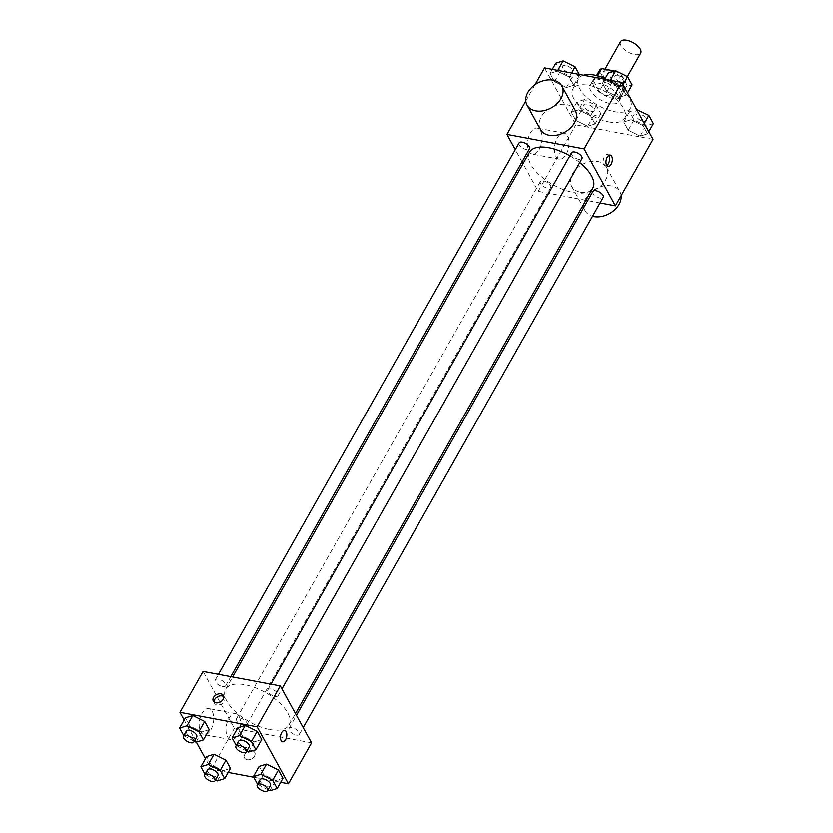 <?xml version="1.0" encoding="UTF-8"?>
<svg xmlns="http://www.w3.org/2000/svg" width="833" height="833" viewBox="0 0 833 833"><rect width="100%" height="100%" fill="white"/><g stroke="black" fill="none" stroke-linecap="round" stroke-linejoin="round"><path stroke-width="0.62" stroke-dasharray="4.17 3.12" d="M620.554 41.65A11.579 5.321 -150.5 0 0 623.771 48.928A11.579 5.321 -150.5 0 0 634.548 54.468A11.579 5.321 -150.5 0 0 640.712 53.052M617.18 85.153A11.579 5.321 -150.5 0 0 623.355 83.737A11.579 5.321 -150.5 0 0 615.889 73.408A11.579 5.321 -150.5 0 0 603.196 72.336A11.579 5.321 -150.5 0 0 606.403 79.614A11.579 5.321 -150.5 0 0 617.18 85.153M614.775 71.024L615.879 71.232A15.723 7.226 -150.5 0 1 621.439 74.897L615.649 85.122A15.723 7.226 -150.5 0 0 610.089 81.467L595.949 78.802A15.723 7.226 -150.5 0 0 593.804 80.53A15.723 7.226 -150.5 0 0 593.596 80.978L599.323 91.411L605.112 81.186L599.375 70.753A15.723 7.226 -150.5 0 1 599.593 70.295M621.439 74.897L627.166 85.33A15.723 7.226 -150.5 0 1 626.957 85.778A15.723 7.226 -150.5 0 1 624.812 87.507L610.672 84.841A15.723 7.226 -150.5 0 1 605.112 81.186M615.649 85.122L621.376 95.556L627.166 85.33M624.812 87.507L619.023 97.732L604.883 95.077L610.672 84.841M619.023 97.732A15.723 7.226 -150.5 0 0 621.168 96.014A15.723 7.226 -150.5 0 0 621.376 95.556M599.323 91.411A15.723 7.226 -150.5 0 0 604.883 95.077M621.272 90.859A16.535 7.601 29.5 0 1 621.876 96.409A16.535 7.601 29.5 0 1 603.748 94.879A16.535 7.601 29.5 0 1 593.086 80.124A16.535 7.601 29.5 0 1 606.518 79.427A16.535 7.601 29.5 0 1 621.272 90.859M618.378 95.972A16.535 7.601 -150.5 0 0 603.623 84.55A16.535 7.601 -150.5 0 0 590.201 85.237A16.535 7.601 -150.5 0 0 594.783 95.639A16.535 7.601 -150.5 0 0 610.173 103.552A16.535 7.601 -150.5 0 0 618.992 101.532A16.535 7.601 -150.5 0 0 618.378 95.972M593.596 80.978L599.375 70.753M610.089 81.467L615.879 71.232M595.949 78.802L597.646 75.793M583.475 75.209A29.769 13.682 -150.5 0 0 578.675 78.718A29.769 13.682 -150.5 0 0 586.942 97.43A29.769 13.682 -150.5 0 0 614.65 111.684A29.769 13.682 -150.5 0 0 630.508 108.04A29.769 13.682 -150.5 0 0 605.237 78.448M608.861 121.91A29.769 13.682 -150.5 0 0 624.719 118.276A29.769 13.682 -150.5 0 0 605.539 91.713A29.769 13.682 -150.5 0 0 572.896 88.954A29.769 13.682 -150.5 0 0 581.153 107.665A29.769 13.682 -150.5 0 0 608.861 121.91M609.902 80.968L621.814 86.892L626.322 95.108L618.929 97.409L607.028 91.484L602.509 83.269L609.902 80.968L621.814 86.892L626.322 95.108L618.929 97.409L607.028 91.484L602.509 83.269L609.902 80.968L610.308 80.249M557.412 71.107L569.314 77.032L573.833 85.247L566.44 87.538L554.528 81.613L550.019 73.398L557.412 71.107L569.314 77.032L573.833 85.247L566.44 87.538L554.528 81.613L550.019 73.398L557.412 71.107L557.818 70.378M653.041 139.33L575.842 124.825L544.563 67.889M631.175 119.681L643.076 125.606L647.595 133.821L640.202 136.123L628.29 130.198L623.782 121.982L631.175 119.681L643.076 125.606L647.595 133.821L640.202 136.123L628.29 130.198L623.782 121.982L631.175 119.681L636.787 109.748M578.675 109.821L590.587 115.745L595.095 123.961L587.702 126.252L575.801 120.327L571.282 112.111L578.675 109.821L590.587 115.745L595.095 123.961L587.702 126.252L575.801 120.327L571.282 112.111L578.675 109.821L584.464 99.585L596.376 105.51L600.885 113.725L593.492 116.026L581.59 110.102L577.071 101.886L584.464 99.585M529.517 152.189A36.392 16.712 -150.5 0 0 539.607 175.055A36.392 16.712 -150.5 0 0 573.479 192.465A36.392 16.712 -150.5 0 0 592.857 188.019M579.747 162.56A36.392 16.712 -150.5 0 0 569.876 155.813M585.922 200.274L538.222 191.309L523.03 163.653M522.052 161.883L515.315 149.607M600.072 202.94L587.702 200.618M519.126 142.88A5.956 2.738 -150.5 0 0 520.771 146.618A5.956 2.738 -150.5 0 0 526.31 149.471A5.956 2.738 -150.5 0 0 529.486 148.743M571.615 152.751A5.956 2.738 -150.5 0 0 573.271 156.489A5.956 2.738 -150.5 0 0 578.81 159.342A5.956 2.738 -150.5 0 0 581.975 158.614M592.888 191.465A5.956 2.738 -150.5 0 0 594.533 195.203A5.956 2.738 -150.5 0 0 600.083 198.056A5.956 2.738 -150.5 0 0 603.248 197.327M543.564 180.865A5.956 2.738 29.5 0 1 549.103 183.718A5.956 2.738 29.5 0 1 550.759 187.456A5.956 2.738 29.5 0 1 544.23 186.904A5.956 2.738 29.5 0 1 540.388 181.594A5.956 2.738 29.5 0 1 543.564 180.865M525.81 101.032L535.057 84.695M538.222 191.309L575.842 124.825M539.357 149.242A13.234 7.008 100.6 0 0 542.106 136.018A13.234 7.008 100.6 0 0 537.327 128.105A13.234 7.008 100.6 0 0 527.997 139.819A13.234 7.008 100.6 0 0 532.443 154.115A13.234 7.008 100.6 0 0 539.357 149.242M540.45 129.459A19.846 14.151 151.2 0 1 545.386 111.622A19.846 14.151 151.2 0 1 566.523 104.552A19.846 14.151 151.2 0 1 575.239 110.341M580.445 192.173A19.846 14.151 -28.8 0 0 601.593 185.103A19.846 14.151 -28.8 0 0 606.518 167.277A19.846 14.151 -28.8 0 0 582.309 164.434A19.846 14.151 -28.8 0 0 571.73 186.384A19.846 14.151 -28.8 0 0 580.445 192.173M621.158 195.693A19.846 14.151 -28.8 0 0 619.929 191.673A19.846 14.151 -28.8 0 0 595.72 188.831A19.846 14.151 -28.8 0 0 585.13 210.791A19.846 14.151 -28.8 0 0 592.534 216.268M566.221 154.292A13.234 7.008 100.6 0 0 568.97 141.069A13.234 7.008 100.6 0 0 564.191 133.155A13.234 7.008 100.6 0 0 554.861 144.869A13.234 7.008 100.6 0 0 559.307 159.165A13.234 7.008 100.6 0 0 566.221 154.292M606.851 165.517A5.789 3.072 -79.4 0 1 605.341 165.902A5.789 3.072 -79.4 0 1 603.394 159.644A5.789 3.072 -79.4 0 1 607.476 154.522A5.789 3.072 -79.4 0 1 608.746 155.427M269.632 729.51A36.392 16.712 -150.5 0 0 289.02 725.054A36.392 16.712 -150.5 0 0 265.581 692.587A36.392 16.712 -150.5 0 0 225.67 689.224A36.392 16.712 -150.5 0 0 235.77 712.09A36.392 16.712 -150.5 0 0 269.632 729.51M239.727 717.9A5.956 2.738 29.5 0 1 245.266 720.753A5.956 2.738 29.5 0 1 246.912 724.491A5.956 2.738 29.5 0 1 240.383 723.939A5.956 2.738 29.5 0 1 236.551 718.629A5.956 2.738 29.5 0 1 239.727 717.9M274.973 696.378A5.956 2.738 -150.5 0 0 278.139 695.649A5.956 2.738 -150.5 0 0 274.307 690.338A5.956 2.738 -150.5 0 0 267.778 689.786A5.956 2.738 -150.5 0 0 269.423 693.525A5.956 2.738 -150.5 0 0 274.973 696.378M296.236 735.091A5.956 2.738 -150.5 0 0 299.411 734.362A5.956 2.738 -150.5 0 0 295.569 729.052A5.956 2.738 -150.5 0 0 289.041 728.5A5.956 2.738 -150.5 0 0 290.696 732.238A5.956 2.738 -150.5 0 0 296.236 735.091M222.473 686.507A5.956 2.738 -150.5 0 0 225.649 685.778A5.956 2.738 -150.5 0 0 221.807 680.467A5.956 2.738 -150.5 0 0 215.278 679.915A5.956 2.738 -150.5 0 0 216.934 683.664A5.956 2.738 -150.5 0 0 222.473 686.507M311.584 742.859L234.385 728.354L203.106 671.419M209.218 729.687L201.825 731.988L189.924 726.064L185.405 717.848L189.924 726.064L201.825 731.988L209.218 729.687M282.981 778.272L275.588 780.563L263.686 774.638L259.167 766.422L263.686 774.638L275.588 780.563L282.981 778.272M228.2 772.451L211.238 769.265L205.449 758.728M196.328 742.13L184.176 720.014M280.69 782.322L253.711 777.251M261.718 739.558L254.325 741.849L242.413 735.924L237.905 727.709L242.413 735.924L254.325 741.849L261.718 739.558M230.491 768.401L223.098 770.702L211.186 764.777L206.678 756.562L211.186 764.777L223.098 770.702L230.491 768.401M211.238 769.265L234.385 728.354M210.916 729.76A13.234 7.008 100.6 0 0 213.665 716.536A13.234 7.008 100.6 0 0 208.896 708.623A13.234 7.008 100.6 0 0 199.556 720.326A13.234 7.008 100.6 0 0 204.002 734.623A13.234 7.008 100.6 0 0 210.916 729.76M247.13 759.748A5.789 4.123 -28.8 0 0 253.294 757.686A5.789 4.123 -28.8 0 0 254.731 752.48A5.789 4.123 -28.8 0 0 247.672 751.658A5.789 4.123 -28.8 0 0 244.59 758.061A5.789 4.123 -28.8 0 0 247.13 759.748A5.789 4.123 -28.8 0 0 253.294 757.676A5.789 4.123 -28.8 0 0 254.731 752.48A5.789 4.123 -28.8 0 0 247.672 751.647A5.789 4.123 -28.8 0 0 244.579 758.051A5.789 4.123 -28.8 0 0 247.12 759.738M223.806 696.69A5.789 4.123 151.2 0 1 224.577 697.596A5.789 4.123 151.2 0 1 221.495 704A5.789 4.123 151.2 0 1 214.435 703.177A5.789 4.123 151.2 0 1 214.081 702.032M237.78 734.8A13.234 7.008 100.6 0 0 240.529 721.586A13.234 7.008 100.6 0 0 235.76 713.662A13.234 7.008 100.6 0 0 226.42 725.376A13.234 7.008 100.6 0 0 230.866 739.673A13.234 7.008 100.6 0 0 237.78 734.8M282.574 741.818L282.574 741.818A5.789 3.072 -79.4 0 1 280.627 735.56A5.789 3.072 -79.4 0 1 284.709 730.437L284.719 730.437M215.497 780.021L205.033 774.336M207.615 769.775A5.956 2.738 -150.5 0 0 209.26 773.524A5.956 2.738 -150.5 0 0 214.81 776.366A5.956 2.738 -150.5 0 0 217.975 775.638M217.309 780.927L223.098 770.702M205.407 775.002L211.186 764.777M194.224 741.308L183.77 735.622M186.342 731.062A5.956 2.738 -150.5 0 0 187.998 734.81A5.956 2.738 -150.5 0 0 193.537 737.653A5.956 2.738 -150.5 0 0 196.713 736.924M196.036 742.213L201.825 731.988M184.135 736.289L189.924 726.064M267.997 789.892L257.532 784.197M260.104 779.646A5.956 2.738 -150.5 0 0 261.76 783.384A5.956 2.738 -150.5 0 0 267.299 786.237A5.956 2.738 -150.5 0 0 270.475 785.509M269.809 790.788L275.588 780.563M257.897 784.873L263.686 774.638M246.724 751.179L236.26 745.483M238.842 740.933A5.956 2.738 -150.5 0 0 240.487 744.671A5.956 2.738 -150.5 0 0 246.027 747.524A5.956 2.738 -150.5 0 0 249.202 746.795M248.536 752.074L254.325 741.849M236.624 746.16L242.413 735.924M590.993 111.466A5.956 2.738 -150.5 0 0 594.158 110.737A5.956 2.738 -150.5 0 0 590.326 105.427A5.956 2.738 -150.5 0 0 583.798 104.875A5.956 2.738 -150.5 0 0 585.453 108.613A5.956 2.738 -150.5 0 0 590.993 111.466M590.587 115.745L596.376 105.51M595.095 123.961L600.885 113.725M587.702 126.252L593.492 116.026M575.801 120.327L581.59 110.102M571.282 112.111L577.071 101.886M591.014 111.424A5.956 2.738 -150.5 0 0 594.189 110.695A5.956 2.738 -150.5 0 0 590.347 105.385A5.956 2.738 -150.5 0 0 583.818 104.833A5.956 2.738 -150.5 0 0 585.474 108.571A5.956 2.738 -150.5 0 0 591.014 111.424M579.289 74.418L579.612 75.012L572.229 77.313L560.317 71.388L555.798 63.173M569.72 72.752A5.956 2.738 -150.5 0 0 572.896 72.023A5.956 2.738 -150.5 0 0 569.054 66.713A5.956 2.738 -150.5 0 0 562.525 66.161A5.956 2.738 -150.5 0 0 564.18 69.899A5.956 2.738 -150.5 0 0 569.72 72.752A5.956 2.738 -150.5 0 0 572.917 71.982A5.956 2.738 -150.5 0 0 569.085 66.671A5.956 2.738 -150.5 0 0 562.546 66.119A5.956 2.738 -150.5 0 0 564.201 69.857A5.956 2.738 -150.5 0 0 569.741 72.71M569.314 77.032L571.605 72.971M573.833 85.247L579.612 75.012M566.44 87.538L572.229 77.313M554.528 81.613L560.317 71.388M550.019 73.398L552.31 69.347M653.384 123.596L645.991 125.887L634.08 119.973L629.571 111.747L636.672 109.54M643.482 121.337A5.956 2.738 -150.5 0 0 646.658 120.608A5.956 2.738 -150.5 0 0 642.816 115.287A5.956 2.738 -150.5 0 0 636.287 114.746A5.956 2.738 -150.5 0 0 637.943 118.484A5.956 2.738 -150.5 0 0 643.482 121.337M643.076 125.606L644.305 123.43M647.595 133.821L648.824 131.656M640.202 136.123L645.991 125.887M628.29 130.198L634.08 119.973M623.782 121.982L629.571 111.747M643.503 121.295A5.956 2.738 -150.5 0 0 646.679 120.566A5.956 2.738 -150.5 0 0 642.847 115.256A5.956 2.738 -150.5 0 0 636.318 114.704A5.956 2.738 -150.5 0 0 637.963 118.442A5.956 2.738 -150.5 0 0 643.503 121.295M632.112 84.883L624.719 87.173L612.807 81.259L608.298 73.033M622.22 82.623A5.956 2.738 -150.5 0 0 625.385 81.894A5.956 2.738 -150.5 0 0 621.553 76.574A5.956 2.738 -150.5 0 0 615.025 76.032A5.956 2.738 -150.5 0 0 616.67 79.77A5.956 2.738 -150.5 0 0 622.22 82.623M621.814 86.892L623.042 84.716M626.322 95.108L627.551 92.942M618.929 97.409L624.719 87.173M607.028 91.484L612.807 81.259M602.509 83.269L604.8 79.208M622.241 82.582A5.956 2.738 -150.5 0 0 625.406 81.853A5.956 2.738 -150.5 0 0 621.574 76.542A5.956 2.738 -150.5 0 0 615.046 75.99A5.956 2.738 -150.5 0 0 616.701 79.729A5.956 2.738 -150.5 0 0 622.241 82.582M604.977 69.191L603.196 72.336M627.405 76.574L623.355 83.737M618.992 101.532L621.876 96.409M590.201 85.237L593.086 80.124M593.804 80.53L596.626 75.532M621.168 96.014L626.957 85.778M624.719 118.276L630.508 108.04M572.896 88.954L578.675 78.718M571.73 186.384L582.59 206.157M583.569 207.938L585.13 210.791M606.518 167.277L619.929 191.673M564.191 133.155L537.327 128.105M559.307 159.165L532.443 154.115M605.341 165.902L608.121 166.423M607.476 154.522L610.256 155.042M289.02 725.054L295.507 713.589M225.67 689.224L232.615 676.969M540.388 181.594L236.551 718.629M550.759 187.456L246.912 724.491M278.139 695.649L281.95 688.922M267.778 689.786L270.954 684.174M299.411 734.362L303.212 727.636M289.041 728.5L296.475 715.36M225.649 685.778L230.824 676.625M215.278 679.915L218.454 674.303M224.577 697.596L223.452 695.555M214.435 703.177L213.31 701.126M235.76 713.662L208.896 708.623M230.866 739.673L204.002 734.623"/><path stroke-width="1.25" d="M627.405 76.574L640.712 53.052A11.579 5.321 -150.5 0 0 633.257 42.722A11.579 5.321 -150.5 0 0 620.554 41.65L604.977 69.191M597.646 75.793L601.728 68.577A15.723 7.226 -150.5 0 0 599.593 70.295L596.626 75.532M601.728 68.577L614.775 71.024M605.237 78.448A29.769 13.682 -150.5 0 0 583.475 75.209M535.057 84.695L544.563 67.889L621.762 82.405L653.041 139.33L615.42 205.824L600.072 202.94M515.315 149.607L506.943 134.384L584.141 148.888L621.762 82.405M584.141 148.888L615.42 205.824M611.141 164.288A5.789 3.072 -79.4 0 1 608.121 166.423A5.789 3.072 -79.4 0 1 606.174 160.165A5.789 3.072 -79.4 0 1 610.256 155.042A5.789 3.072 -79.4 0 1 612.349 158.509A5.789 3.072 -79.4 0 1 611.141 164.288M295.507 713.589L592.857 188.019A36.392 16.712 -150.5 0 0 579.747 162.56M569.876 155.813A36.392 16.712 -150.5 0 0 529.517 152.189L232.615 676.969M523.03 163.653L522.052 161.883M587.702 200.618L585.922 200.274M230.824 676.625L529.486 148.743A5.956 2.738 -150.5 0 0 525.654 143.432A5.956 2.738 -150.5 0 0 519.126 142.88L218.454 674.303M281.95 688.922L581.975 158.614A5.956 2.738 -150.5 0 0 578.144 153.293A5.956 2.738 -150.5 0 0 571.615 152.751L270.954 684.174M303.212 727.636L603.248 197.327A5.956 2.738 -150.5 0 0 599.416 192.007A5.956 2.738 -150.5 0 0 592.888 191.465L296.475 715.36M506.943 134.384L525.81 101.032M561.838 85.945L575.239 110.341A19.846 14.151 151.2 0 1 564.659 132.301A19.846 14.151 151.2 0 1 540.45 129.459L527.039 105.062A19.846 14.151 151.2 0 1 531.975 87.226A19.846 14.151 151.2 0 1 553.122 80.155A19.846 14.151 151.2 0 1 561.838 85.945A19.846 14.151 151.2 0 1 551.248 107.905A19.846 14.151 151.2 0 1 527.039 105.062M592.534 216.268A19.846 14.151 -28.8 0 0 593.846 216.57A19.846 14.151 -28.8 0 0 612.807 211.374A19.846 14.151 -28.8 0 0 621.158 195.693M608.746 155.427A5.789 3.072 -79.4 0 1 608.361 163.768A5.789 3.072 -79.4 0 1 606.851 165.517M184.176 720.014L179.959 712.34L203.106 671.419L280.305 685.923L311.584 742.859L288.437 783.78L280.69 782.322M179.959 712.34L257.158 726.845L280.305 685.923M257.158 726.845L288.437 783.78M284.709 730.437A5.789 3.072 -79.4 0 1 286.802 733.904A5.789 3.072 -79.4 0 1 285.594 739.683A5.789 3.072 -79.4 0 1 282.574 741.818A5.789 3.072 -79.4 0 1 280.627 735.56A5.789 3.072 -79.4 0 1 284.719 730.437A5.789 3.072 -79.4 0 1 286.802 733.904A5.789 3.072 -79.4 0 1 285.604 739.694A5.789 3.072 -79.4 0 1 282.574 741.818M183.77 735.622L179.616 728.073L185.405 717.848L192.798 715.547L204.71 721.472L209.218 729.687L204.71 721.472L192.798 715.547L187.008 725.782L198.92 731.697L203.429 739.923L196.036 742.213L194.224 741.308M257.532 784.197L253.388 776.658L259.167 766.422L266.56 764.132L278.472 770.046L282.981 778.272L278.472 770.046L266.56 764.132L260.771 774.357L272.683 780.282L277.202 788.497L269.809 790.788L267.997 789.892M205.449 758.728L196.328 742.13M253.711 777.251L228.2 772.451M236.26 745.483L232.115 737.944L237.905 727.709L245.298 725.418L257.199 731.332L261.718 739.558L257.199 731.332L245.298 725.418L239.508 735.643L251.41 741.568L255.929 749.783L248.536 752.074L246.724 751.179M205.033 774.336L200.888 766.787L206.678 756.562L214.071 754.261L225.972 760.185L230.491 768.401L225.972 760.185L214.071 754.261L208.281 764.496L220.193 770.41L224.702 778.636L217.309 780.927L215.497 780.021M220.912 693.858A5.789 4.123 151.2 0 1 223.452 695.555A5.789 4.123 151.2 0 1 220.37 701.959A5.789 4.123 151.2 0 1 213.31 701.126A5.789 4.123 151.2 0 1 214.747 695.919A5.789 4.123 151.2 0 1 220.912 693.858M214.081 702.032A5.789 4.123 151.2 0 1 216.486 697.44A5.789 4.123 151.2 0 1 222.036 695.909A5.789 4.123 151.2 0 1 223.806 696.69M200.888 766.787L208.281 764.496M215.081 780.76L217.975 775.638A5.956 2.738 -150.5 0 0 214.143 770.327A5.956 2.738 -150.5 0 0 207.615 769.775L204.72 774.888A5.956 2.738 -150.5 0 0 206.376 778.636A5.956 2.738 -150.5 0 0 211.915 781.479A5.956 2.738 -150.5 0 0 215.081 780.76A5.956 2.738 -150.5 0 0 211.249 775.44A5.956 2.738 -150.5 0 0 204.72 774.888M220.193 770.41L225.972 760.185M224.702 778.636L230.491 768.401M206.678 756.562L214.071 754.261M179.616 728.073L187.008 725.782M193.818 742.047L196.713 736.924A5.956 2.738 -150.5 0 0 192.871 731.613A5.956 2.738 -150.5 0 0 186.342 731.062L183.447 736.174A5.956 2.738 -150.5 0 0 185.103 739.923A5.956 2.738 -150.5 0 0 190.642 742.765A5.956 2.738 -150.5 0 0 193.818 742.047A5.956 2.738 -150.5 0 0 189.976 736.726A5.956 2.738 -150.5 0 0 183.447 736.174M198.92 731.697L204.71 721.472M203.429 739.923L209.218 729.687M185.405 717.848L192.798 715.547M253.388 776.658L260.771 774.357M267.58 790.621L270.475 785.509A5.956 2.738 -150.5 0 0 266.633 780.198A5.956 2.738 -150.5 0 0 260.104 779.646L257.21 784.759A5.956 2.738 -150.5 0 0 258.865 788.497A5.956 2.738 -150.5 0 0 264.405 791.35A5.956 2.738 -150.5 0 0 267.58 790.621A5.956 2.738 -150.5 0 0 263.749 785.311A5.956 2.738 -150.5 0 0 257.21 784.759M272.683 780.282L278.472 770.046M277.202 788.497L282.981 778.272M259.167 766.422L266.56 764.132M232.115 737.944L239.508 735.643M246.308 751.907L249.202 746.795A5.956 2.738 -150.5 0 0 245.371 741.485A5.956 2.738 -150.5 0 0 238.842 740.933L235.947 746.045A5.956 2.738 -150.5 0 0 237.592 749.783A5.956 2.738 -150.5 0 0 243.142 752.636A5.956 2.738 -150.5 0 0 246.308 751.907A5.956 2.738 -150.5 0 0 242.476 746.597A5.956 2.738 -150.5 0 0 235.947 746.045M251.41 741.568L257.199 731.332M255.929 749.783L261.718 739.558M237.905 727.709L245.298 725.418M552.31 69.347L555.798 63.173L563.191 60.871L575.103 66.796L579.289 74.418M557.818 70.378L563.191 60.871M571.605 72.971L575.103 66.796M636.672 109.54L648.865 115.381L653.384 123.596L648.824 131.656M644.305 123.43L648.865 115.381M604.8 79.208L608.298 73.033L615.691 70.743L627.593 76.667L632.112 84.883L627.551 92.942M610.308 80.249L615.691 70.743M623.042 84.716L627.593 76.667M582.59 206.157L583.569 207.938"/></g></svg>
